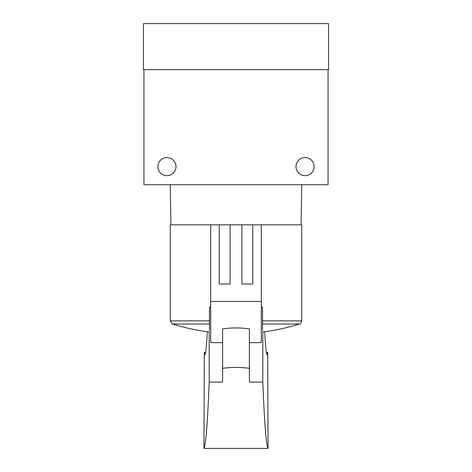 <?xml version="1.0" encoding="UTF-8"?>
<svg xmlns="http://www.w3.org/2000/svg" width="472" height="472" viewBox="0 0 472 472"><rect width="100%" height="100%" fill="white"/><g stroke="black" fill="none" stroke-linecap="round" stroke-linejoin="round"><path stroke-width="0.71" d="M328.553 23.6L143.447 23.6L143.447 69.632L328.553 69.632L328.553 23.6M157.913 166.622A9.045 9.045 0 0 0 171.472 174.457A9.045 9.045 0 0 0 171.472 158.793A9.045 9.045 0 0 0 157.913 166.622M296.003 166.622A9.045 9.045 0 0 0 309.567 174.457A9.045 9.045 0 0 0 309.567 158.793A9.045 9.045 0 0 0 296.003 166.622M143.936 69.632L143.936 184.711L328.064 184.711L328.064 69.632M170.947 224.82L170.239 184.711M210.683 307.018L209.468 307.018L209.468 320.877L170.239 320.877L170.239 224.82L301.761 224.82L301.761 320.877L262.532 320.877L262.532 307.018L261.317 307.018M241.918 224.82L241.918 284.002L252.768 284.002L252.768 224.82M219.232 224.82L219.232 284.002L230.082 284.002L230.082 224.82M210.683 224.82L210.683 342.66L222.619 342.66M261.317 224.82L261.317 301.431L210.683 301.431M222.619 328.896C231.534 327.627 240.454 327.627 249.381 328.896L249.381 368.349C240.478 367.08 231.557 367.08 222.619 368.349L222.619 328.896L222.619 382.113L209.208 382.113C207.497 423.478 205.739 445.574 203.945 448.4L204.305 352.395L204.984 354.442C205.745 354.378 206.494 346.796 207.232 331.704M209.468 320.877L209.468 324.016L209.468 320.877M209.208 331.963L209.208 382.113M261.317 301.431L261.317 342.66L249.381 342.66M203.945 448.4L268.055 448.4C266.261 445.574 264.503 423.478 262.792 382.113L249.381 382.113L249.381 368.349M262.792 382.113L262.792 331.963M262.532 320.877L262.532 324.016L262.532 320.877M209.468 330.359L209.468 324.016L172.551 324.016A213.716 213.716 0 0 0 209.468 331.999M262.532 331.999A213.716 213.716 0 0 0 299.449 324.016L262.532 324.016L262.532 330.359M268.055 448.4L267.695 352.395L267.016 354.442C266.255 354.378 265.506 346.796 264.768 331.704M267.695 352.395L266.332 352.395M205.668 352.395L204.305 352.395M301.053 224.82L301.761 184.711M170.239 320.877L172.551 324.016M299.449 324.016C299.844 324.618 300.611 323.574 301.761 320.877"/></g></svg>

